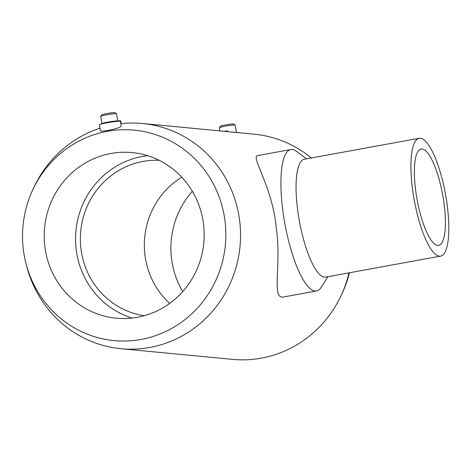 <?xml version="1.0" encoding="UTF-8"?>
<svg xmlns="http://www.w3.org/2000/svg" width="472" height="472" viewBox="0 0 472 472"><rect width="100%" height="100%" fill="white"/><g stroke="black" fill="none" stroke-linecap="round" stroke-linejoin="round"><path stroke-width="0.71" d="M117.693 120.956A5.322 0.384 -9.2 0 1 120.507 120.749A5.322 0.384 -9.2 0 1 120.714 120.82L121.174 123.64M223.999 131.287A5.322 0.384 -9.2 0 1 227.522 130.986A5.322 0.384 -9.2 0 1 227.728 131.057L227.823 131.653M239.133 132.738L239.133 132.715A10.649 0.767 170.8 0 0 238.72 132.573A10.649 0.767 170.8 0 0 238.708 132.567A10.649 0.767 170.8 0 0 237.404 132.573M25.948 263.358A105.716 101.633 -84.5 0 0 176.835 325.367A105.716 101.633 -84.5 0 0 192.942 156.999A105.716 101.633 -84.5 0 0 33.034 189.272A105.716 101.633 -84.5 0 0 23.924 253.676A105.716 101.633 -84.5 0 0 25.948 263.358L26.638 266.049A113.121 108.755 -84.5 0 0 120.985 348.708L232.543 359.381A113.121 108.755 -84.5 0 0 340.849 296.109A113.121 108.755 -84.5 0 0 348.985 272.845M311.302 157.967A113.121 108.755 -84.5 0 0 254.089 134.166L142.532 123.493A113.121 108.755 -84.5 0 0 120.826 123.676M340.849 296.109L342.035 293.602A105.716 101.633 -84.5 0 0 349.422 272.763M120.985 348.708A113.121 108.755 -84.5 0 0 240.018 246.455A113.121 108.755 -84.5 0 0 142.532 123.493M99.987 128.195A113.121 108.755 -84.5 0 0 34.22 186.764L33.034 189.272M100.4 130.744C99.875 132.372 118.915 128.797 120.891 126.484L121.18 125.835L120.454 121.357A10.649 0.767 170.8 0 0 120.041 121.215A10.649 0.767 170.8 0 0 120.03 121.215A10.649 0.767 170.8 0 0 109.823 122.301A10.649 0.767 170.8 0 0 99.793 124.49A10.649 0.767 170.8 0 0 99.433 124.761L100.4 130.744M290.752 149.547L257.641 155.589C250.467 156.645 272.273 186.269 276.149 227.008C281.902 265.476 271.034 299.159 283.454 296.982L316.559 290.941A71.862 19.087 -100.3 0 1 284.882 223.669A71.862 19.087 -100.3 0 1 290.752 149.547A71.862 19.087 -100.3 0 1 296.422 151.335L306.464 158.852M159.058 160.279A78.187 75.166 -84.5 0 0 81.39 251.912A78.187 75.166 -84.5 0 0 144.19 315.727M181.761 177.207A78.187 75.166 -84.5 0 0 145.376 258.031A78.187 75.166 -84.5 0 0 169.69 303.407M192.334 191.302A83.178 79.963 -84.5 0 0 171.997 261.895A83.178 79.963 -84.5 0 0 182.741 291.572M327.969 276.68L321.231 287.259A71.862 19.087 -100.3 0 1 316.559 290.941M440.63 256.119L325.768 277.082A59.885 15.9 -100.3 0 1 299.372 221.026A59.885 15.9 -100.3 0 1 304.263 159.253L419.124 138.29A59.885 15.9 -100.3 0 1 446.282 198.771A59.885 15.9 -100.3 0 1 440.63 256.119A59.885 15.9 -100.3 0 1 414.233 200.057A59.885 15.9 -100.3 0 1 419.124 138.29M443.296 198.488A48.976 13.004 -100.3 0 1 438.671 245.381A48.976 13.004 -100.3 0 1 417.083 199.538A48.976 13.004 -100.3 0 1 421.083 149.028A48.976 13.004 -100.3 0 1 443.296 198.488M45.3 249.776A83.178 79.963 -84.5 0 0 116.265 318.175A83.178 79.963 -84.5 0 0 203.786 242.992A83.178 79.963 -84.5 0 0 132.107 152.574A83.178 79.963 -84.5 0 0 45.3 249.776M117.404 120.974A7.983 0.578 170.8 0 0 117.392 120.974A7.983 0.578 170.8 0 0 109.734 121.788A7.983 0.578 170.8 0 0 102.218 123.434L99.793 124.49M117.699 121.003L116.531 113.805A7.983 0.578 170.8 0 0 116.507 113.77A7.983 0.578 170.8 0 0 116.224 113.699A7.983 0.578 170.8 0 0 107.787 114.643A7.983 0.578 170.8 0 0 100.784 116.313A7.983 0.578 170.8 0 0 100.766 116.36L101.934 123.558M116.507 113.77L114.985 112.678A6.655 0.484 170.8 0 0 114.749 112.619A6.655 0.484 170.8 0 0 107.716 113.404A6.655 0.484 170.8 0 0 101.881 114.802L100.784 116.313M236.378 132.355L235.209 125.163A7.983 0.578 170.8 0 0 235.186 125.121L233.664 124.03A6.655 0.484 170.8 0 0 233.428 123.977A6.655 0.484 170.8 0 0 226.395 124.761A6.655 0.484 170.8 0 0 220.56 126.154L219.462 127.67A7.983 0.578 170.8 0 0 219.445 127.717L219.964 130.903M235.186 125.121A7.983 0.578 170.8 0 0 234.903 125.056A7.983 0.578 170.8 0 0 226.466 125.995A7.983 0.578 170.8 0 0 219.462 127.67M236.083 132.331A7.983 0.578 170.8 0 0 236.071 132.331A7.983 0.578 170.8 0 0 234.956 132.337M147.63 155.701A83.178 79.963 -84.5 0 0 76.653 252.774A83.178 79.963 -84.5 0 0 132.095 318.051M117.392 120.974L120.03 121.215M236.071 132.331L238.708 132.567"/></g></svg>
